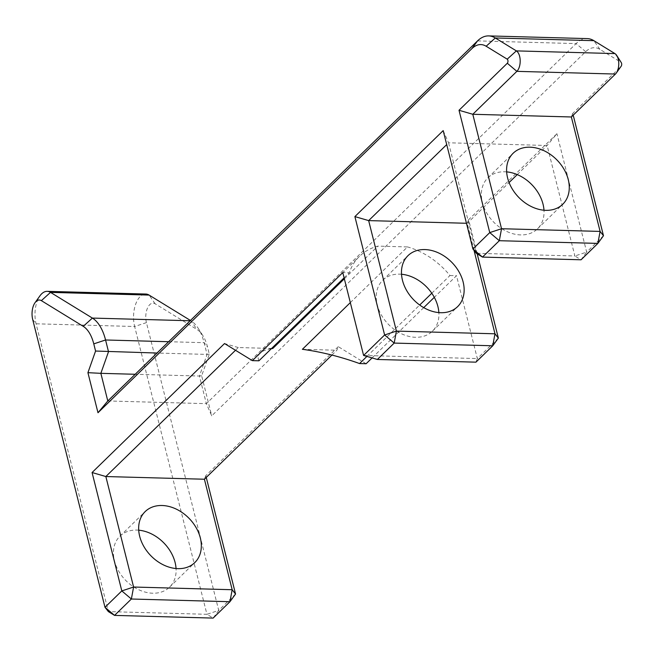 <?xml version="1.0" encoding="UTF-8"?>
<svg xmlns="http://www.w3.org/2000/svg" width="654" height="654" viewBox="0 0 654 654"><rect width="100%" height="100%" fill="white"/><g stroke="black" fill="none" stroke-linecap="round" stroke-linejoin="round"><path stroke-width="0.49" stroke-dasharray="3.27 2.45" d="M235.497 350.274L238.301 347.544L272.783 348.484M331.93 355.057L336.867 350.242L338.265 346.653L366.109 363.738M302.393 349.301L336.867 350.242M350.323 302.614L407.516 246.926L377.906 246.117A68.932 51.789 45.8 0 0 359.487 256.327A68.932 51.789 45.8 0 0 349.318 272.767L342.778 272.587M344.339 278.8L377.906 246.117M401.523 274.255A35.578 26.732 45.8 0 0 382.762 280.223A35.578 26.732 45.8 0 0 377.252 304.878A35.578 26.732 45.8 0 0 401.327 333.687A35.578 26.732 45.8 0 0 432.4 331.202A35.578 26.732 45.8 0 0 438.867 312.604M498.356 338.093L477.33 358.572L456.517 275.702L434.297 297.333M475.94 362.161L477.33 358.572L363.599 355.457M431.787 293.229L449.977 275.522A68.932 51.789 45.8 0 0 407.516 246.926M449.977 275.522L456.517 275.702M443.191 130.604L448.554 142.793L547.12 145.49L574.874 255.984L476.308 253.286L448.554 142.793L446.707 144.591M466.466 223.276L467.226 223.3L509.082 182.54M517.24 174.593L547.12 145.49L556.922 133.71L468.624 219.703L477.191 253.834M107.796 400.959L206.362 403.657L199.421 376.034L135.198 374.276M138.705 530.19A35.578 26.732 45.8 0 0 119.944 536.166A35.578 26.732 45.8 0 0 114.434 560.821A35.578 26.732 45.8 0 0 138.517 589.622A35.578 26.732 45.8 0 0 169.582 587.137A35.578 26.732 45.8 0 0 176.057 568.539M32.7 319.504L36.076 323.804L134.65 326.501L206.934 614.302L108.368 611.604L36.076 323.804A22.236 11.608 91.6 0 1 39.968 295.804M585.673 51.691L576.109 43.589L206.362 403.657L211.724 415.854L585.673 51.691A35.578 18.574 91.6 0 1 599.89 49.352L620.932 62.277A2.224 1.161 91.6 0 1 621.3 62.653M423.727 307.625L372.077 357.926M338.265 346.653L205.806 475.646L206.255 477.436M235.546 594.028L218.722 610.411L146.431 322.618A13.342 6.965 91.6 0 1 147.583 307.887A13.342 6.965 91.6 0 1 155.096 303.758L196.977 329.461A35.578 18.574 91.6 0 1 202.83 335.559A35.578 18.574 91.6 0 1 207.506 346.988L209.305 354.149L201.661 375.78L211.724 415.854M615.439 74.049L621.038 66.365L572.757 113.387L573.206 115.178M603.479 235.718L586.663 252.101L556.922 133.71M474.027 250.392L467.226 223.3L468.624 219.703M506.646 171.879A35.578 26.732 45.8 0 0 487.884 177.847A35.578 26.732 45.8 0 0 482.374 202.511A35.578 26.732 45.8 0 0 506.458 231.312A35.578 26.732 45.8 0 0 537.523 228.826A35.578 26.732 45.8 0 0 543.989 210.228M344.102 277.844L349.318 272.767M258.91 360.804C257.594 357.771 257.995 355.204 260.112 353.103C262.279 351.026 266.023 349.555 271.345 348.696M238.301 347.544L224.526 343.538M366.902 356.422L419.688 305.017M201.661 375.78L199.421 376.034L207.073 354.411L157.009 353.037M209.305 354.149L207.073 354.411L204.13 342.68A44.472 23.225 91.6 0 0 198.276 328.398A44.472 23.225 91.6 0 0 190.96 320.779L190.453 320.46M146.431 322.618L134.65 326.501A22.236 11.608 91.6 0 1 145.768 294.038M477.534 40.891L576.109 43.589A44.472 23.225 91.6 0 1 587.235 38.602M205.806 475.646L204.408 479.235M218.722 610.411L213.122 618.095L206.934 614.302L218.722 610.411M572.757 113.387L571.359 116.976M581.063 259.785L586.663 252.101L574.874 255.984L581.063 259.785M168.634 341.715L204.13 342.68L207.506 346.988M190.159 320.754L190.96 320.779L196.977 329.461M155.096 303.758L149.087 295.077M599.89 49.352L593.873 40.671M620.932 62.277L614.923 53.587M260.112 353.103L359.487 256.327M537.523 228.826L562.751 204.252M487.884 177.847L513.112 153.281M432.4 331.202L457.628 306.628M382.762 280.223L407.99 255.657M169.582 587.137L194.818 562.563M119.944 536.166L145.172 511.591M202.83 335.559L198.276 328.398"/><path stroke-width="0.98" d="M235.497 350.274L105.842 476.537L204.408 479.235L331.93 355.057M372.077 357.926L366.109 363.738L359.569 363.559C340.194 356.594 321.13 351.836 302.393 349.301L350.323 302.614M271.345 348.696L272.783 348.484L344.339 278.8M438.867 312.604A35.578 26.732 45.8 0 0 401.523 274.255M377.366 359.463L475.94 362.161L492.756 345.778L394.19 343.08L377.366 359.463L363.599 355.457L342.778 272.587L252.37 360.632L224.526 343.538L92.075 472.531L121.808 590.922L104.992 607.296L114.556 615.398L213.122 618.095L229.946 601.713L131.372 599.015L114.556 615.398L108.368 611.604L104.992 607.296L32.7 319.504A13.342 6.965 91.6 0 1 35.03 302.704A13.342 6.965 91.6 0 1 41.366 300.644L83.238 326.346A35.578 18.574 91.6 0 1 93.775 343.873L95.574 351.043L157.009 353.037M135.198 374.276L100.855 373.336L107.796 400.959L477.534 40.891A44.472 23.225 91.6 0 1 488.661 35.905A44.472 23.225 91.6 0 1 495.307 37.973L516.358 50.889A11.118 5.804 91.6 0 1 520.192 60.536A11.118 5.804 91.6 0 1 516.864 71.351L472.793 114.278L571.359 116.976L615.439 74.049L516.864 71.351L507.3 63.258L459.018 110.273L489.748 232.603L499.313 240.705L482.489 257.087L581.063 259.785L597.879 243.402L499.313 240.705L501.536 228.72L600.102 231.418L571.359 116.976M446.707 144.591L368.652 220.602L466.466 223.276M509.082 182.54L517.24 174.593M176.057 568.539A35.578 26.732 45.8 0 0 138.705 530.19M488.661 35.905L587.235 38.602A44.472 23.225 91.6 0 1 593.873 40.671L614.923 53.587A11.118 5.804 91.6 0 1 616.755 55.5A11.118 5.804 91.6 0 1 616.272 73.068A11.118 5.804 91.6 0 1 615.439 74.049M363.599 355.457L384.626 334.979L354.885 216.597L443.191 130.604L472.924 248.986L489.748 232.603L501.536 228.72L472.793 114.278L459.018 110.273M614.923 53.587L516.358 50.889L507.202 59.162A2.224 1.161 91.6 0 1 507.97 61.092A2.224 1.161 91.6 0 1 507.3 63.258M507.202 59.162L486.151 46.246A35.578 18.574 91.6 0 0 471.935 48.584L97.986 412.739L87.922 372.674L95.574 351.043M477.191 253.834L498.356 338.093L492.756 345.778L494.98 333.793L474.027 250.392M434.297 297.333L423.727 307.625M206.255 477.436L235.546 594.028L232.17 589.728L204.408 479.235M616.755 55.5L621.3 62.653A2.224 1.161 91.6 0 1 621.202 66.168A2.224 1.161 91.6 0 1 621.038 66.365M573.206 115.178L603.479 235.718L597.879 243.402L600.102 231.418L603.479 235.718M139.67 536.247A35.578 26.732 45.8 0 0 163.745 565.048A35.578 26.732 45.8 0 0 194.818 562.563A35.578 26.732 45.8 0 0 189.145 518.434A35.578 26.732 45.8 0 0 145.172 511.591A35.578 26.732 45.8 0 0 139.67 536.247M92.075 472.531L105.842 476.537L133.596 587.03L232.17 589.728L229.946 601.713L235.546 594.028M402.48 280.313A35.578 26.732 45.8 0 0 426.563 309.113A35.578 26.732 45.8 0 0 457.628 306.628A35.578 26.732 45.8 0 0 451.955 262.491A35.578 26.732 45.8 0 0 407.99 255.657A35.578 26.732 45.8 0 0 402.48 280.313M354.885 216.597L368.652 220.602L396.406 331.096L494.98 333.793L498.356 338.093M507.602 177.937A35.578 26.732 45.8 0 0 531.686 206.738A35.578 26.732 45.8 0 0 562.751 204.252A35.578 26.732 45.8 0 0 557.085 160.116A35.578 26.732 45.8 0 0 513.112 153.281A35.578 26.732 45.8 0 0 507.602 177.937M543.989 210.228A35.578 26.732 45.8 0 0 506.646 171.879M252.37 360.632L258.91 360.804L344.102 277.844M359.569 363.559L366.902 356.422M419.688 305.017L431.787 293.229M87.922 372.674L100.855 373.336L108.507 351.713L105.564 339.982L168.634 341.715M35.03 302.704L39.968 295.804A22.236 11.608 91.6 0 1 47.194 291.341A22.236 11.608 91.6 0 1 50.521 292.379L92.394 318.081A44.472 23.225 91.6 0 1 105.564 339.982L93.775 343.873M190.453 320.46L149.087 295.077A22.236 11.608 91.6 0 0 145.768 294.038L47.194 291.341M133.596 587.03L121.808 590.922L131.372 599.015L133.596 587.03M107.796 400.959L97.986 412.739M394.19 343.08L396.406 331.096L384.626 334.979L394.19 343.08M476.308 253.286L482.489 257.087L472.924 248.986L476.308 253.286M486.151 46.246L495.307 37.973L593.873 40.671M41.366 300.644L50.521 292.379L149.087 295.077M83.238 326.346L92.394 318.081L190.159 320.754M477.534 40.891L471.935 48.584M621.202 66.168L616.272 73.068"/></g></svg>
